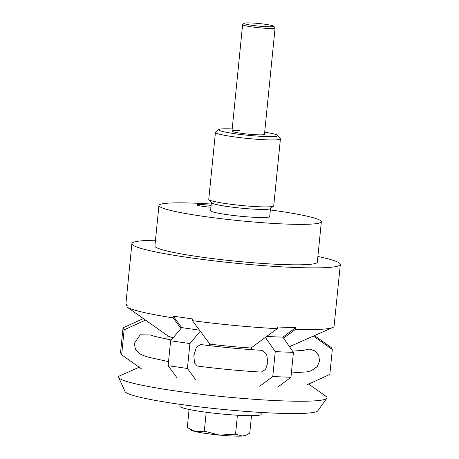 <?xml version="1.0" encoding="UTF-8"?>
<svg xmlns="http://www.w3.org/2000/svg" width="459" height="459" viewBox="0 0 459 459"><rect width="100%" height="100%" fill="white"/><g stroke="black" fill="none" stroke-linecap="round" stroke-linejoin="round"><path stroke-width="0.69" d="M317.892 256.455A104.738 9.151 -174.3 0 1 340.331 264.459A104.738 9.151 -174.3 0 1 292.79 267.385A104.738 9.151 -174.3 0 1 185.935 257.149A104.738 9.151 -174.3 0 1 131.894 243.654A104.738 9.151 -174.3 0 1 155.469 240.246M180.984 328.472L173.158 317.892L173.324 316.182L192.614 318.959L192.441 320.669L209.843 344.118A61.208 5.347 -174.3 0 0 250.97 348.002L277.236 328.684L277.408 326.974L295.579 327.732L295.412 329.447L283.587 338.168M340.331 264.459L334.026 326.596A104.738 9.151 -174.3 0 1 332.821 327.468A104.738 9.151 -174.3 0 1 295.412 329.447M270.362 209.947A81.616 7.132 -174.3 0 1 321.357 221.714A81.616 7.132 -174.3 0 1 284.316 223.992A81.616 7.132 -174.3 0 1 201.053 216.017A81.616 7.132 -174.3 0 1 158.94 205.5A81.616 7.132 -174.3 0 1 195.982 203.217A81.616 7.132 -174.3 0 1 211.255 204.048M321.357 221.714L317.324 262.164A81.616 7.132 -174.3 0 1 280.277 264.441A81.616 7.132 -174.3 0 1 197.014 256.466A81.616 7.132 -174.3 0 1 154.901 245.949L158.94 205.5M270.5 208.581L269.703 216.556A29.703 2.593 -174.3 0 1 256.225 217.388A29.703 2.593 -174.3 0 1 225.92 214.485A29.703 2.593 -174.3 0 1 210.595 210.658L211.392 202.683M215.449 132.381L208.765 199.355A32.646 2.852 5.7 0 0 208.862 199.619L211.496 202.803A29.703 2.593 5.7 0 0 257.029 209.298A29.703 2.593 5.7 0 0 270.374 208.684L273.581 206.074A32.646 2.852 5.7 0 0 273.73 205.839L280.415 138.87A32.646 2.852 -174.3 0 1 265.6 139.783A32.646 2.852 -174.3 0 1 232.294 136.587A32.646 2.852 -174.3 0 1 215.449 132.381A32.646 2.852 -174.3 0 1 215.598 132.146L218.805 129.541A29.703 2.593 5.7 0 0 232.874 133.414A29.703 2.593 5.7 0 0 264.298 136.489A29.703 2.593 5.7 0 0 277.689 135.416A29.703 2.593 5.7 0 0 264.682 132.169M277.689 135.416L280.317 138.607A32.646 2.852 -174.3 0 1 280.415 138.87M208.862 199.619A32.646 2.852 5.7 0 0 258.916 206.751A32.646 2.852 5.7 0 0 273.581 206.074M232.197 128.927A29.703 2.593 5.7 0 0 232.151 128.927A29.703 2.593 5.7 0 0 218.805 129.541M210.939 207.216A10.884 0.952 -174.3 0 1 196.934 204.909A10.884 0.952 -174.3 0 1 201.874 204.605A10.884 0.952 -174.3 0 1 211.117 205.414M264.39 134.447A16.323 1.429 -174.3 0 1 257.057 134.785A16.323 1.429 -174.3 0 1 232.03 131.217A16.323 1.429 -174.3 0 1 239.391 130.631M173.152 337.772A61.208 5.347 -174.3 0 1 168.16 336.068L126.982 307.031L127.154 305.321L125.921 303.474L131.894 243.654M127.097 305.883L125.869 305.011L125.99 303.783M173.158 317.892A104.738 9.151 -174.3 0 1 126.982 307.031M173.324 316.182L181.712 327.606L170.616 340.785L168.132 365.697L176.738 377.424M277.236 328.684A104.738 9.151 -174.3 0 1 192.441 320.669M277.924 386.989L290.949 377.304L293.433 352.392L282.899 337.164L295.579 327.732M308.66 384.074L325.947 396.324A104.738 9.151 -174.3 0 1 326.842 398.274A104.738 9.151 -174.3 0 1 279.479 400.753A104.738 9.151 -174.3 0 1 174.954 390.856A104.738 9.151 -174.3 0 1 118.669 377.493A104.738 9.151 -174.3 0 1 119.925 375.76L139.169 367.223M326.842 398.274L317.794 410.799A96.975 8.474 -174.3 0 1 273.948 413.1A96.975 8.474 -174.3 0 1 177.174 403.931A96.975 8.474 -174.3 0 1 125.055 391.561L118.669 377.493M291.379 372.949L306.991 371.853L311.122 370.803L317.203 366.707L319.619 360.9L318.609 355.18L314.731 350.791L309.2 349.047L303.474 350.372M267.786 362.621L266.633 354.164L262.347 350.355C242.117 349.161 221.456 347.211 200.365 344.497L196.291 347.532L193.87 355.639L194.45 362.828L197.301 366.041C219.081 368.852 240.43 370.872 261.355 372.094L265.509 369.524L267.786 362.621M171.247 340.033L154.712 336.378L150.627 334.972L140.23 334.795L134.338 343.389L135.434 349.293L139.559 353.705L143.34 355.518L148.326 357.188L168.533 361.658M142.032 369.265L121.646 354.767L124.137 329.855L145.503 320.124M167.242 335.426L166.869 339.195M143.328 318.592L123.023 327.835L120.533 352.747L121.646 354.767M123.023 327.835L124.137 329.855M196.022 380.207L187.415 368.474L189.906 343.567L200.267 331.249M209.453 343.596L209.258 345.604M168.132 365.697L187.415 368.474M170.616 340.785L189.906 343.567M181.712 327.606L199.464 330.164M265.417 337.405L275.257 351.634L272.772 376.541L259.754 386.226M251.348 349.643L251.555 347.578M272.772 376.541L290.949 377.304M275.257 351.634L293.433 352.392M266.662 336.487L282.899 337.164M313.405 336.08L332.31 349.529L331.197 347.509L314.467 335.609M332.31 349.529L329.82 374.435L306.951 384.849M235.536 434.168L219.683 435.098A27.207 2.375 5.7 0 0 233.017 436.039A27.207 2.375 5.7 0 0 242.404 436.05A27.207 2.375 5.7 0 0 245.014 435.608L246.437 434.971L242.404 436.05L235.536 434.168L237.423 415.234M244.28 23.26L242.679 24.562A16.323 1.429 5.7 0 0 242.604 24.677A16.323 1.429 5.7 0 0 251.027 26.783A16.323 1.429 5.7 0 0 267.677 28.378A16.323 1.429 5.7 0 0 275.09 27.919A16.323 1.429 5.7 0 0 275.039 27.792L273.725 26.197A14.849 1.297 5.7 0 0 250.953 22.95A14.849 1.297 5.7 0 0 244.28 23.26A14.849 1.297 5.7 0 0 251.314 25.193A14.849 1.297 5.7 0 0 267.029 26.731A14.849 1.297 5.7 0 0 273.725 26.197M261.309 412.457L261.119 414.357A40.805 3.563 -174.3 0 1 242.599 415.493A40.805 3.563 -174.3 0 1 200.967 411.505A40.805 3.563 -174.3 0 1 179.911 406.249L180.1 404.35M188.959 428.465L191.501 430.267A27.207 2.375 5.7 0 0 195.574 431.626L188.959 428.465L187.318 427.214L189.091 409.457M251.492 415.688L249.753 433.118L246.437 434.971M219.683 435.098L204.318 431.213L195.574 431.626A27.207 2.375 5.7 0 0 219.683 435.098M206.211 412.239L204.318 431.213M289.486 346.688L332.821 327.468M303.915 350.269L292.584 351.164M264.464 134.326L275.09 27.919M231.984 131.085L242.604 24.677"/></g></svg>
